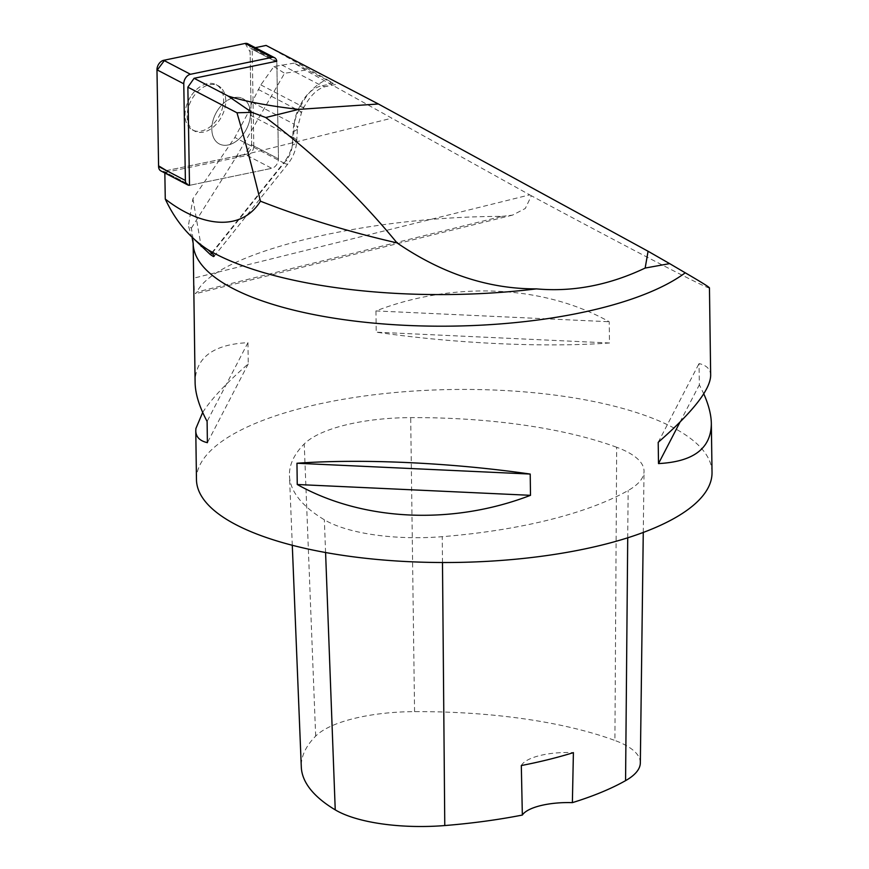 <?xml version="1.0" encoding="UTF-8"?>
<svg xmlns="http://www.w3.org/2000/svg" width="869" height="869" viewBox="0 0 869 869"><rect width="100%" height="100%" fill="white"/><g stroke="black" fill="none" stroke-linecap="round" stroke-linejoin="round"><path stroke-width="0.65" stroke-dasharray="4.34 3.26" d="M164.838 172.985L189.496 185.282A7.669 5.171 117.5 0 0 190.3 185.184L271.769 168.325A7.669 5.171 117.5 0 0 278.46 158.81L276.842 62.133A7.669 5.171 117.5 0 0 276.766 61.199L252.108 48.338L255.301 47.676M191.365 228.156L236.379 156.713L284.554 73.278L305.41 70.139L529.71 194.862L193.82 278.134L193.287 240.126L191.365 228.156L188.388 225.821L191.734 236.857M236.379 156.713L391.626 118.227M305.41 70.139L294.319 63.1L333.316 83.435L327.113 79.622A41.897 28.253 117.5 0 0 300.522 106.572L298.328 111.297A41.897 28.253 117.5 0 0 293.016 131.675L292.266 145.134A19.335 13.035 -62.5 0 1 286.303 160.233L212.166 253.107M294.319 63.1L273.909 66.522L260.819 84.89L252.075 102.227L247.6 113.752L234.847 137.454L192.918 198.784L188.388 225.821M709.452 287.911C710.69 290.561 635.521 251.662 531.372 195.775L529.71 194.862M202.683 412.427C211.167 399.186 226.353 383.012 248.241 363.905L247.947 342.658C214.936 344.33 197.361 356.355 195.221 378.71L195.112 382.642M712.026 472.378A257.811 86.476 -0.8 0 0 665.23 423.67A257.811 86.476 -0.8 0 0 380.448 394.015A257.811 86.476 -0.8 0 0 196.59 476.451A257.811 86.476 -0.8 0 0 196.459 479.569M193.82 278.134L194.276 290.203L195.536 293.711L196.97 291.984L501.88 216.392C363.34 216.446 215.316 253.14 196.97 291.984M501.88 216.392L512.471 215.143L525.3 208.484L531.372 195.775M375.94 310.928L376.234 332.175C454.932 343.559 544.537 347.709 609.495 342.983L609.202 321.736C543.657 284.989 454.052 280.839 375.94 310.928L609.202 321.736M710.668 375.451C710.549 369.282 706.671 365.317 699.045 363.568L699.349 384.815L703.76 393.809M247.1 155.464A7.669 5.171 117.5 0 0 253.791 145.949L278.46 158.81A7.669 5.171 -62.5 0 1 271.769 168.325L247.1 155.464L165.631 172.323L190.3 185.184A7.669 5.171 -62.5 0 1 189.496 185.282M276.766 61.199A7.669 5.171 -62.5 0 1 276.842 62.133L252.184 49.272L253.791 145.949M252.184 49.272A7.669 5.171 117.5 0 0 252.108 48.338M266.099 45.438L327.113 79.622M273.909 66.522L284.554 73.278M192.918 198.784L200.891 244.743M245.655 100.63A25.538 17.228 117.5 0 0 242.929 98.653A25.538 17.228 117.5 0 0 215.849 113.339A25.538 17.228 117.5 0 0 219.314 143.95A25.538 17.228 117.5 0 0 245.167 131.436A25.538 17.228 117.5 0 0 245.655 100.63M220.998 87.769A25.538 17.228 117.5 0 0 218.26 85.792A25.538 17.228 117.5 0 0 191.18 100.478A25.538 17.228 117.5 0 0 194.645 131.089A25.538 17.228 117.5 0 0 219.151 120.639A25.538 17.228 117.5 0 0 220.998 87.769M616.675 447.263A283.587 95.134 -0.8 0 0 410.689 417.62A109.57 36.759 -0.8 0 0 304.237 443.961A283.587 95.134 -0.8 0 0 289.464 475.777A283.587 95.134 -0.8 0 0 324.354 519.781A109.57 36.759 -0.8 0 0 442.256 536.673A283.587 95.134 -0.8 0 0 628.146 490.507A109.57 36.759 -0.8 0 0 644.038 471.389A109.57 36.759 -0.8 0 0 616.675 447.263L614.915 740.475A275.81 92.527 -0.8 0 0 414.567 711.635A101.792 34.152 -0.8 0 0 315.675 736.119A275.81 92.527 -0.8 0 0 301.304 767.055M640.334 762.884A101.792 34.152 -0.8 0 0 614.915 740.475M521.313 765.546A45.112 15.131 179.2 0 1 573.399 752.63M680.036 422.062L699.349 384.815M658.202 442.332L699.045 363.568M609.495 342.983L376.234 332.175M248.241 363.905L207.398 442.669M247.947 342.658L207.104 421.422M218.423 109.103A25.538 17.228 -62.5 0 1 242.929 98.653A25.538 17.228 -62.5 0 1 246.383 129.264A25.538 17.228 -62.5 0 1 219.314 143.95A25.538 17.228 -62.5 0 1 218.423 109.103M163.502 171.215L190.3 185.184L271.769 168.325L244.971 154.356L163.502 171.215A7.669 5.171 -62.5 0 1 160.852 170.9M251.662 144.841L278.46 158.81L276.842 62.133L250.044 48.164L251.662 144.841A7.669 5.171 -62.5 0 1 244.971 154.356M191.625 95.134A25.538 17.228 -62.5 0 1 216.131 84.684A25.538 17.228 -62.5 0 1 219.596 115.295A25.538 17.228 -62.5 0 1 192.516 129.981A25.538 17.228 -62.5 0 1 191.625 95.134M247.795 43.765A7.669 5.171 -62.5 0 1 250.044 48.164M245.123 43.45L250.109 51.879L251.652 144.243L244.287 154.497L166.457 170.596M193.287 240.126A257.811 86.476 -0.8 0 0 193.157 243.244M281.762 64.969L321.758 85.825L333.316 83.435M258.256 89.431L297.969 110.135L300.174 105.41A12.894 0.641 -155 0 1 303.77 107.604A12.894 0.641 -155 0 1 300.522 106.572M260.819 84.89L300.174 105.41A29.003 19.563 -62.5 0 1 321.758 85.825A12.894 8.342 -101.7 0 0 325.875 86.498A12.894 8.342 -101.7 0 0 330.828 81.729M211.83 252.781L283.609 162.872L234.847 137.454M252.075 102.227L294.298 124.245L293.548 137.704A12.894 5.301 -176.8 0 1 296.698 141.451C296.112 149.696 293.19 157.17 287.932 163.872A12.894 2.65 -141.4 0 1 283.609 162.872A32.229 21.736 117.5 0 0 293.548 137.704L247.6 113.752M335.51 84.51L325.875 86.498C317.761 88.28 310.396 95.318 303.77 107.604L301.576 112.329L297.448 127.993A12.894 5.301 -176.8 0 0 294.298 124.245A29.003 19.563 -62.5 0 1 297.969 110.135A12.894 0.641 -155 0 1 301.576 112.329A12.894 0.641 -155 0 1 298.328 111.297M214.046 256.431L287.932 163.872A12.894 2.65 -141.4 0 0 286.303 160.233M293.016 131.675A12.894 5.301 -176.8 0 0 297.448 127.993L296.698 141.451A12.894 5.301 -176.8 0 1 292.266 145.134M414.567 711.635L410.689 417.62M315.675 736.119L304.237 443.961M325.582 552.51L324.354 519.781M442.484 562.515L442.256 536.673M627.722 537.802L628.146 490.507M512.46 215.132L195.536 293.7M216.131 84.684L218.26 85.792M192.516 129.981L194.645 131.089M292.288 545.265L289.464 475.777M643.266 532.436L644.038 471.389"/><path stroke-width="1.3" d="M274.593 57.734A7.669 5.171 117.5 0 1 276.766 61.199L194.091 78.297L187.856 87.172L189.496 185.282A7.669 5.171 117.5 0 1 187.639 184.869L160.852 170.9A7.669 5.171 -62.5 0 1 158.593 166.5L156.974 69.824A7.669 5.171 -62.5 0 1 163.676 60.309L245.145 43.45A7.669 5.171 -62.5 0 1 247.795 43.765L274.593 57.734A7.669 5.171 117.5 0 0 271.943 57.419L190.463 74.278A7.669 5.171 117.5 0 0 183.772 83.793L185.39 180.47A7.669 5.171 117.5 0 0 187.639 184.869M645.156 268.054L669.641 263.622L648.068 251.25L645.156 268.054C608.995 285.217 572.747 292.158 536.423 288.877C488.497 289.04 442.028 273.702 397.003 242.875C349.001 231.904 303.477 218.01 260.439 201.184C252.379 168.293 244.558 138.823 236.976 112.785L251.934 112.373L228.102 96.035L194.091 78.297M228.102 96.035C245.156 101.456 268.651 105.909 298.578 109.396L378.384 103.987L266.099 45.438L255.301 47.676M236.976 112.785L187.856 87.172M260.439 201.184C241.05 232.523 200.37 226.516 165.273 199.055L164.838 172.985M536.423 288.877A277.591 93.113 179.2 0 1 208.049 249.805L213.731 255.008L214.132 256.257L213.437 256.561L210.374 254.606L191.734 236.857M669.641 263.622L685.25 272.801C701.24 282.099 709.3 287.139 709.452 287.911L710.668 375.451C710.288 389.692 692.799 411.982 658.202 442.332L658.506 463.579L680.036 422.062M648.068 251.25L378.384 103.987M298.578 109.396L265.751 117.532L251.934 112.373M397.003 242.875C358.94 196.524 315.197 154.736 265.751 117.532M685.25 272.801A257.811 86.476 -0.8 0 1 396.525 324.865A257.811 86.476 -0.8 0 1 193.157 243.244L195.112 382.642C195.308 393.853 199.305 406.779 207.104 421.422L207.398 442.669C199.783 440.92 195.905 436.966 195.775 430.796L195.916 428.471L202.683 412.427M195.775 430.796L196.459 479.569A257.811 86.476 -0.8 0 0 455.454 562.449A257.811 86.476 -0.8 0 0 712.026 472.378L711.342 423.594C711.103 448.426 693.495 461.754 658.506 463.579M530.209 474.061L530.503 495.319C452.391 525.408 362.797 521.248 297.252 484.5L296.959 463.253C361.917 458.528 451.522 462.677 530.209 474.061L296.959 463.253M703.76 393.809C708.669 404.845 711.2 414.774 711.342 423.594M164.828 172.42A7.669 5.171 117.5 0 0 165.631 172.323M208.049 249.805C189.8 237.976 175.538 221.063 165.273 199.055M200.891 244.743L201.184 246.427M292.288 545.265L301.304 767.055A275.81 92.527 -0.8 0 0 335.238 809.865A101.792 34.152 -0.8 0 0 444.776 825.55A275.81 92.527 -0.8 0 0 522.345 815.057L521.313 765.546A277.146 92.972 179.2 0 0 573.399 752.63L572.378 802.641A275.81 92.527 -0.8 0 0 625.571 780.644A101.792 34.152 -0.8 0 0 640.334 762.884L643.266 532.436M572.378 802.641A45.112 15.131 -0.8 0 0 522.345 815.057M297.252 484.5L530.503 495.319M166.457 170.596L158.582 165.838L156.985 70.422L164.719 60.091L245.123 43.45M210.374 254.606L211.83 252.781M335.238 809.865L325.582 552.51M444.776 825.55L442.484 562.515M625.571 780.644L627.722 537.802M183.772 83.793L156.974 69.824M158.593 166.5L185.39 180.47M271.943 57.419L245.145 43.45M163.676 60.309L190.463 74.278M193.157 243.244L192.168 237.954"/></g></svg>
